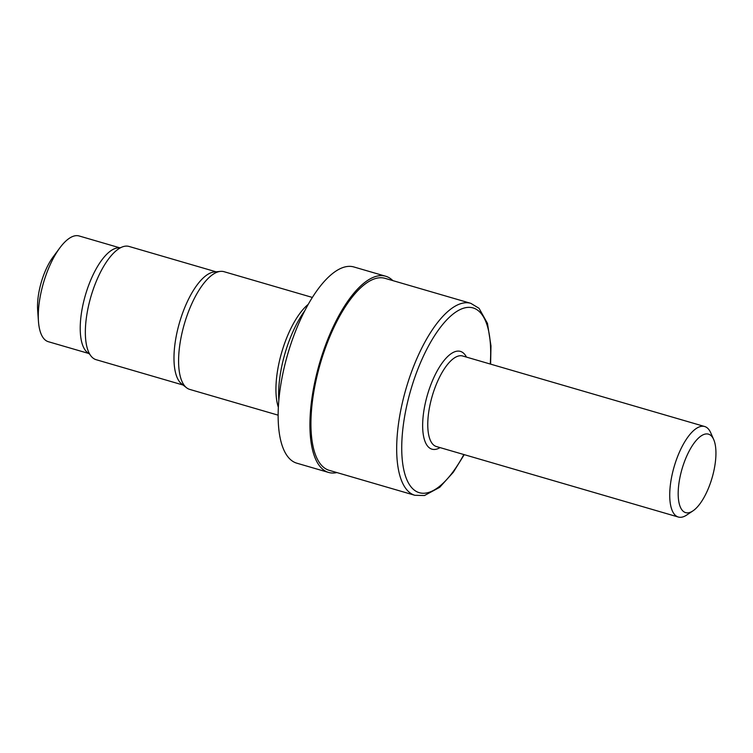 <?xml version="1.0" encoding="UTF-8"?>
<svg xmlns="http://www.w3.org/2000/svg" width="753" height="753" viewBox="0 0 753 753"><rect width="100%" height="100%" fill="white"/><g stroke="black" fill="none" stroke-linecap="round" stroke-linejoin="round"><path stroke-width="1.13" d="M707.283 490.947A40.85 15.662 106.2 0 0 713.703 439.545A40.85 15.662 106.2 0 0 686.84 455.857A40.85 15.662 106.2 0 0 678.462 499.23A40.85 15.662 106.2 0 0 692.911 510.901A40.85 15.662 106.2 0 0 707.283 490.947M713.703 439.545L710.691 432.711A47.138 18.072 106.2 0 0 704.676 426.518A47.138 18.072 106.2 0 0 679.695 451.536A47.138 18.072 106.2 0 0 678.302 517.029A47.138 18.072 106.2 0 0 686.698 515.043L692.911 510.901M414.875 495.295A99.97 38.337 106.2 0 1 417.83 356.385A99.97 38.337 106.2 0 1 470.813 303.337L385.065 278.346A99.97 38.337 106.2 0 0 332.092 331.395A99.97 38.337 106.2 0 0 329.127 470.305L414.875 495.295L424.485 495.53L439.705 487.323L453.306 472.253L464.234 454.652M392.831 280.605A102.173 39.184 106.2 0 0 385.687 276.238L353.91 266.976A102.173 39.184 106.2 0 0 299.76 321.192A102.173 39.184 106.2 0 0 296.729 463.161L328.515 472.423A102.173 39.184 106.2 0 0 336.892 472.573M385.687 276.238A102.173 39.184 106.2 0 0 331.536 330.454A102.173 39.184 106.2 0 0 328.515 472.423M304.843 310.65A67.685 25.96 106.2 0 0 293.002 331.518A67.685 25.96 106.2 0 0 278.817 399.956M308.269 304.325A61.304 23.512 106.2 0 0 288.936 332.61A61.304 23.512 106.2 0 0 278.299 407.138M312.382 297.444L224.055 271.701A61.304 23.512 106.2 0 0 220.45 271.381A61.304 23.512 106.2 0 0 191.573 304.231A61.304 23.512 106.2 0 0 186.537 387.748A61.304 23.512 106.2 0 0 189.756 389.414L278.073 415.148M220.45 271.381L214.238 271.984A58.969 22.609 106.2 0 0 186.462 303.572A58.969 22.609 106.2 0 0 181.624 383.898L186.537 387.748M216.055 271.805L129.074 246.457A58.969 22.609 106.2 0 0 97.824 277.744A58.969 22.609 106.2 0 0 96.083 359.68L183.064 385.028M120.847 247.605L117.826 247.897A55.063 21.122 106.2 0 0 91.885 277.405A55.063 21.122 106.2 0 0 87.367 352.423L89.758 354.286M119.529 247.737L79.15 235.971A55.063 21.122 106.2 0 0 59.864 247.85A55.063 21.122 106.2 0 0 49.962 265.188A55.063 21.122 106.2 0 0 38.45 321.324A55.063 21.122 106.2 0 0 48.333 341.702L88.713 353.468M59.864 247.85L53.134 256.924A39.824 15.267 106.2 0 0 45.971 269.461A39.824 15.267 106.2 0 0 37.65 310.048L38.45 321.324M704.676 426.518L462.719 356.009A47.138 18.072 106.2 0 0 437.738 381.018A47.138 18.072 106.2 0 0 436.345 446.52L678.302 517.029M466.455 357.101A50.912 19.522 106.2 0 0 433.455 378.43A50.912 19.522 106.2 0 0 422.922 431.714A50.912 19.522 106.2 0 0 440.081 447.611M490.25 364.028A96.205 36.888 106.2 0 0 470.136 307.393A96.205 36.888 106.2 0 0 422.122 358.983A96.205 36.888 106.2 0 0 406.94 479.906A96.205 36.888 106.2 0 0 463.876 454.539M470.813 303.337L479.049 308.306L487.473 323.404L490.975 345.862L490.608 364.132"/></g></svg>
